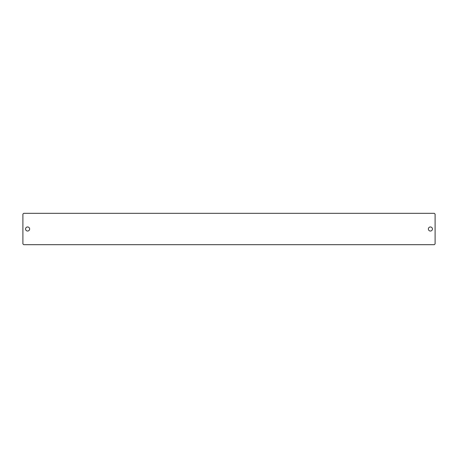 <?xml version="1.0" encoding="UTF-8"?>
<svg xmlns="http://www.w3.org/2000/svg" width="458" height="458" viewBox="0 0 458 458"><rect width="100%" height="100%" fill="white"/><g stroke="black" fill="none" stroke-linecap="round" stroke-linejoin="round"><path stroke-width="0.69" d="M25.562 229A2.038 2.038 0 0 0 27.6 231.038A2.038 2.038 0 0 0 29.638 229A2.038 2.038 0 0 0 27.6 226.962A2.038 2.038 0 0 0 25.562 229M428.362 229A2.038 2.038 0 0 0 430.4 231.038A2.038 2.038 0 0 0 432.438 229A2.038 2.038 0 0 0 430.4 226.962A2.038 2.038 0 0 0 428.362 229M22.9 214.109L22.9 243.891L23.684 244.675L434.316 244.675L435.1 243.891L435.1 214.109L434.316 213.325L23.684 213.325L22.9 214.109"/></g></svg>
